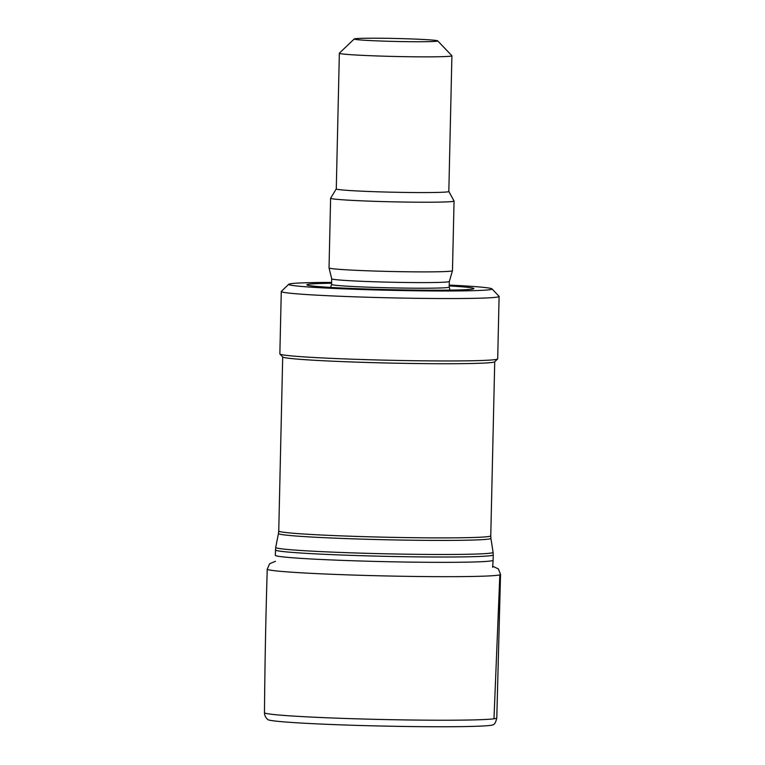 <?xml version="1.0" encoding="UTF-8"?>
<svg xmlns="http://www.w3.org/2000/svg" width="765" height="765" viewBox="0 0 765 765"><rect width="100%" height="100%" fill="white"/><g stroke="black" fill="none" stroke-linecap="round" stroke-linejoin="round"><path stroke-width="1.15" d="M493.98 718.794A116.184 4.141 1.3 0 1 367.831 719.148A116.184 4.141 1.3 0 1 264.47 712.693L264.47 712.693C264.489 715.371 265.646 717.704 267.932 719.664A112.751 4.016 1.3 0 0 370.308 725.765A112.751 4.016 1.3 0 0 490.097 725.421A112.751 4.016 1.3 0 0 493.023 724.771C494.601 724.474 495.854 722.208 496.791 717.962L496.791 717.962A116.184 4.141 1.3 0 1 493.98 718.794L499.841 574.821A116.672 4.15 1.3 0 0 500.53 574.391L496.791 717.962M448.826 191.451L454.037 200.975A61.736 2.199 -178.7 0 1 454.056 201.023L452.469 270.686A61.736 2.199 -178.7 0 1 452.469 270.705A61.736 2.199 -178.7 0 1 450.7 271.164A61.736 2.199 -178.7 0 1 383.628 271.307A61.736 2.199 -178.7 0 1 329.036 267.903A61.736 2.199 -178.7 0 1 329.036 267.884L330.614 198.221A61.736 2.199 -178.7 0 1 330.633 198.173L336.275 188.898A56.285 2.008 -178.7 0 0 385.79 192.034A56.285 2.008 -178.7 0 0 447.209 191.91A56.285 2.008 -178.7 0 0 448.826 191.47L451.905 55.769A56.285 2.008 -178.7 0 1 450.289 56.208A56.285 2.008 -178.7 0 1 388.869 56.323A56.285 2.008 -178.7 0 1 339.354 53.215A56.285 2.008 -178.7 0 1 339.392 53.139L354.233 38.977A41.759 1.482 -178.7 0 1 395.993 38.489A41.759 1.482 -178.7 0 1 437.685 40.87A41.759 1.482 -178.7 0 1 436.509 41.253A41.759 1.482 -178.7 0 1 390.207 41.32A41.759 1.482 -178.7 0 1 354.233 38.977M454.056 201.023A61.736 2.199 -178.7 0 1 452.287 201.501A61.736 2.199 -178.7 0 1 384.919 201.635A61.736 2.199 -178.7 0 1 330.614 198.221M452.469 270.705L449.323 281.472A58.829 2.094 -178.7 0 1 449.323 281.472A58.829 2.094 -178.7 0 1 447.64 281.912A58.829 2.094 -178.7 0 1 383.724 282.046A58.829 2.094 -178.7 0 1 331.694 278.804A58.829 2.094 -178.7 0 1 331.694 278.785L329.036 267.903M449.218 285.919A83.528 2.974 -178.7 0 1 473.114 288.969A83.528 2.974 -178.7 0 1 471.47 289.247A83.528 2.974 -178.7 0 1 385.866 289.562A83.528 2.974 -178.7 0 1 307.587 285.211A83.528 2.974 -178.7 0 1 331.589 283.251M449.237 285.077A101.678 3.624 -178.7 0 1 491.952 288.874A101.678 3.624 -178.7 0 1 489.093 289.801A101.678 3.624 -178.7 0 1 376.351 289.964A101.678 3.624 -178.7 0 1 288.768 284.264A101.678 3.624 -178.7 0 1 331.608 282.409M491.952 288.874L499.048 296.284A108.946 3.882 -178.7 0 1 499.105 296.428A108.946 3.882 -178.7 0 1 495.988 297.279A108.946 3.882 -178.7 0 1 377.107 297.509A108.946 3.882 -178.7 0 1 281.281 291.484A108.946 3.882 -178.7 0 1 281.348 291.35L288.768 284.264M499.105 296.428L497.69 358.833A108.946 3.882 -178.7 0 1 497.623 358.967A108.946 3.882 -178.7 0 1 494.573 359.684A108.946 3.882 -178.7 0 1 377.623 359.971A108.946 3.882 -178.7 0 1 279.923 354.032A108.946 3.882 -178.7 0 1 279.856 353.889L281.281 291.484M497.623 358.967L494.649 361.807A106.039 3.777 -178.7 0 1 491.685 362.495A106.039 3.777 -178.7 0 1 377.853 362.773A106.039 3.777 -178.7 0 1 282.763 356.997L279.923 354.032M275.41 549.949A108.946 3.882 -178.7 0 0 371.245 555.973A108.946 3.882 -178.7 0 0 490.116 555.744A108.946 3.882 -178.7 0 0 493.243 554.893L493.119 560.229A108.946 3.882 -178.7 0 1 490.002 561.07A108.946 3.882 -178.7 0 1 371.216 561.309A108.946 3.882 -178.7 0 1 275.295 555.285L275.696 547.405A108.726 3.873 -178.7 0 0 370.987 553.439A108.726 3.873 -178.7 0 0 489.963 553.21A108.726 3.873 -178.7 0 0 493.081 552.34L490.929 538.331A106.259 3.787 -178.7 0 1 487.888 539.182A106.259 3.787 -178.7 0 1 371.608 539.402A106.259 3.787 -178.7 0 1 278.47 533.501L278.747 531.015A106.039 3.777 -178.7 0 0 372.02 536.877A106.039 3.777 -178.7 0 0 487.735 536.648A106.039 3.777 -178.7 0 0 490.767 535.825L494.726 361.74M437.685 40.87L451.866 55.692A56.285 2.008 -178.7 0 1 451.905 55.769M264.47 712.693C264.881 663.666 265.809 615.796 267.253 569.093L267.253 569.093A116.672 4.15 1.3 0 0 377.518 575.749A116.672 4.15 1.3 0 0 499.841 574.821M449.323 281.463L449.198 287.076A58.829 2.094 -178.7 0 1 447.506 287.535A58.829 2.094 -178.7 0 1 383.313 287.659A58.829 2.094 -178.7 0 1 331.561 284.408L330.623 287.42M500.53 574.391L498.378 568.921L492.689 566.234M267.253 569.093L269.653 563.729L275.448 561.3M331.694 278.795L331.561 284.408M449.992 290.136L449.198 287.076M282.696 356.92L278.747 531.015M490.929 538.331L490.767 535.825M278.47 533.501L275.696 547.405M493.243 554.893L493.081 552.34M492.612 567.314L493.119 560.229M339.354 53.215L336.275 188.917"/></g></svg>
